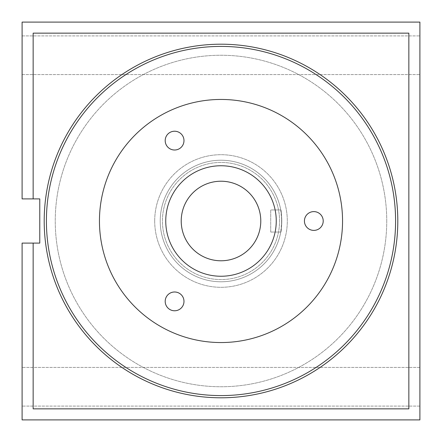 <?xml version="1.0" encoding="UTF-8"?>
<svg xmlns="http://www.w3.org/2000/svg" width="442" height="442" viewBox="0 0 442 442"><rect width="100%" height="100%" fill="white"/><g stroke="black" fill="none" stroke-linecap="round" stroke-linejoin="round"><path stroke-width="0.33" stroke-dasharray="2.21 1.66" d="M276.25 221A55.25 55.25 0 0 0 221 165.75A55.25 55.25 0 0 0 165.75 221A55.25 55.25 0 0 0 221 276.25A55.25 55.25 0 0 0 276.25 221M260.78 221A39.78 39.78 0 0 0 221 181.22A39.78 39.78 0 0 0 181.22 221A39.78 39.78 0 0 0 221 260.78A39.78 39.78 0 0 0 260.78 221M281.775 221A60.775 60.775 0 0 1 221 281.775A60.775 60.775 0 0 1 160.225 221A60.775 60.775 0 0 1 221 160.225A60.775 60.775 0 0 1 281.775 221A60.775 60.775 0 0 1 221 281.775A60.775 60.775 0 0 1 160.225 221A60.775 60.775 0 0 1 221 160.225A60.775 60.775 0 0 1 281.775 221A60.775 60.775 0 0 1 221 281.775A60.775 60.775 0 0 1 160.225 221A60.775 60.775 0 0 1 221 160.225A60.775 60.775 0 0 1 281.775 221A60.775 60.775 0 0 1 221 281.775A60.775 60.775 0 0 1 160.225 221A60.775 60.775 0 0 1 221 160.225A60.775 60.775 0 0 1 281.775 221L280.764 232.05C281.101 231.404 281.438 227.718 281.775 221L280.764 209.95C281.101 210.596 281.438 214.282 281.775 221M99.45 221A121.55 121.55 0 0 0 221 342.55A121.55 121.55 0 0 0 342.55 221A121.55 121.55 0 0 0 221 99.45A121.55 121.55 0 0 0 99.45 221M279.565 221A58.565 58.565 0 0 0 221 162.435A58.565 58.565 0 0 0 162.435 221A58.565 58.565 0 0 0 221 279.565A58.565 58.565 0 0 0 279.565 221A58.565 58.565 0 0 1 221 279.565A58.565 58.565 0 0 1 162.435 221A58.565 58.565 0 0 1 221 162.435A58.565 58.565 0 0 1 279.565 221M44.2 221A176.8 176.8 0 0 0 221 397.8A176.8 176.8 0 0 0 397.8 221A176.8 176.8 0 0 0 221 44.2A176.8 176.8 0 0 0 44.2 221M39.78 198.9L22.1 198.9L33.15 198.9L22.1 198.9L22.1 22.1L22.1 198.9L22.1 22.1L419.9 22.1L22.1 22.1L419.9 22.1L419.9 419.9L419.9 22.1L419.9 419.9L22.1 419.9L419.9 419.9L22.1 419.9L22.1 243.1L39.78 243.1L39.78 198.9M33.15 198.9L33.15 33.15L33.15 198.9L33.15 33.15L33.15 198.9L33.15 33.15L408.85 33.15L408.85 408.85L33.15 408.85L408.85 408.85L33.15 408.85L33.15 243.1L33.15 408.85L33.15 243.1L33.15 408.85L408.85 408.85L408.85 33.15L408.85 408.85L33.15 408.85L33.15 243.1M270.725 232.05L280.764 232.05C281.869 232.73 281.863 209.254 280.764 209.95L270.725 209.95L270.725 232.05L280.764 232.05C281.863 232.746 281.869 209.27 280.764 209.95L270.725 209.95L270.725 232.05M154.7 221A66.3 66.3 0 0 1 221 154.7A66.3 66.3 0 0 1 287.3 221A66.3 66.3 0 0 1 221 287.3A66.3 66.3 0 0 1 154.7 221A66.3 66.3 0 0 1 221 154.7A66.3 66.3 0 0 1 287.3 221A66.3 66.3 0 0 1 221 287.3A66.3 66.3 0 0 1 154.7 221M386.75 221A165.75 165.75 0 0 0 221 55.25A165.75 165.75 0 0 0 55.25 221A165.75 165.75 0 0 0 221 386.75A165.75 165.75 0 0 0 386.75 221A165.75 165.75 0 0 0 221 55.25A165.75 165.75 0 0 0 55.25 221A165.75 165.75 0 0 0 221 386.75A165.75 165.75 0 0 0 386.75 221M33.15 33.15L408.85 33.15L408.85 408.85L408.85 33.15L33.15 33.15M22.1 55.25L22.1 74.588L22.1 55.25M22.1 243.1L22.1 419.9L22.1 243.1M22.1 386.75L22.1 406.087L22.1 386.75M419.9 55.25L419.9 74.588L419.9 55.25M419.9 386.75L419.9 406.087L419.9 386.75M304.428 221A9.393 9.393 0 0 0 318.516 229.133A9.393 9.393 0 0 0 318.516 212.867A9.393 9.393 0 0 0 304.428 221M165.197 301.383A9.393 9.393 0 0 0 179.286 309.516A9.393 9.393 0 0 0 179.286 293.25A9.393 9.393 0 0 0 165.197 301.383M165.197 140.617A9.393 9.393 0 0 0 179.286 148.75A9.393 9.393 0 0 0 179.286 132.484A9.393 9.393 0 0 0 165.197 140.617M22.1 35.913L419.9 35.913L22.1 35.913M22.1 74.588L419.9 74.588L22.1 74.588M419.9 367.412L22.1 367.412L419.9 367.412M419.9 406.087L22.1 406.087L419.9 406.087"/><path stroke-width="0.66" d="M276.25 221A55.25 55.25 0 0 0 221 165.75A55.25 55.25 0 0 0 165.75 221A55.25 55.25 0 0 0 221 276.25A55.25 55.25 0 0 0 276.25 221M181.22 221A39.78 39.78 0 0 0 221 260.78A39.78 39.78 0 0 0 260.78 221A39.78 39.78 0 0 0 221 181.22A39.78 39.78 0 0 0 181.22 221M99.45 221A121.55 121.55 0 0 0 221 342.55A121.55 121.55 0 0 0 342.55 221A121.55 121.55 0 0 0 221 99.45A121.55 121.55 0 0 0 99.45 221M395.59 221A174.59 174.59 0 0 0 221 46.41A174.59 174.59 0 0 0 46.41 221A174.59 174.59 0 0 0 221 395.59A174.59 174.59 0 0 0 395.59 221M44.2 221A176.8 176.8 0 0 0 221 397.8A176.8 176.8 0 0 0 397.8 221A176.8 176.8 0 0 0 221 44.2A176.8 176.8 0 0 0 44.2 221M33.15 33.15L33.15 198.9L39.78 198.9L39.78 243.1L33.15 243.1L33.15 408.85L408.85 408.85L408.85 33.15L33.15 33.15M33.15 243.1L22.1 243.1L22.1 419.9L419.9 419.9L419.9 22.1L22.1 22.1L22.1 198.9L33.15 198.9M165.197 140.617A9.393 9.393 0 0 0 179.286 148.75A9.393 9.393 0 0 0 179.286 132.484A9.393 9.393 0 0 0 165.197 140.617M165.197 301.383A9.393 9.393 0 0 0 179.286 309.516A9.393 9.393 0 0 0 179.286 293.25A9.393 9.393 0 0 0 165.197 301.383M304.428 221A9.393 9.393 0 0 0 318.516 229.133A9.393 9.393 0 0 0 318.516 212.867A9.393 9.393 0 0 0 304.428 221"/></g></svg>
